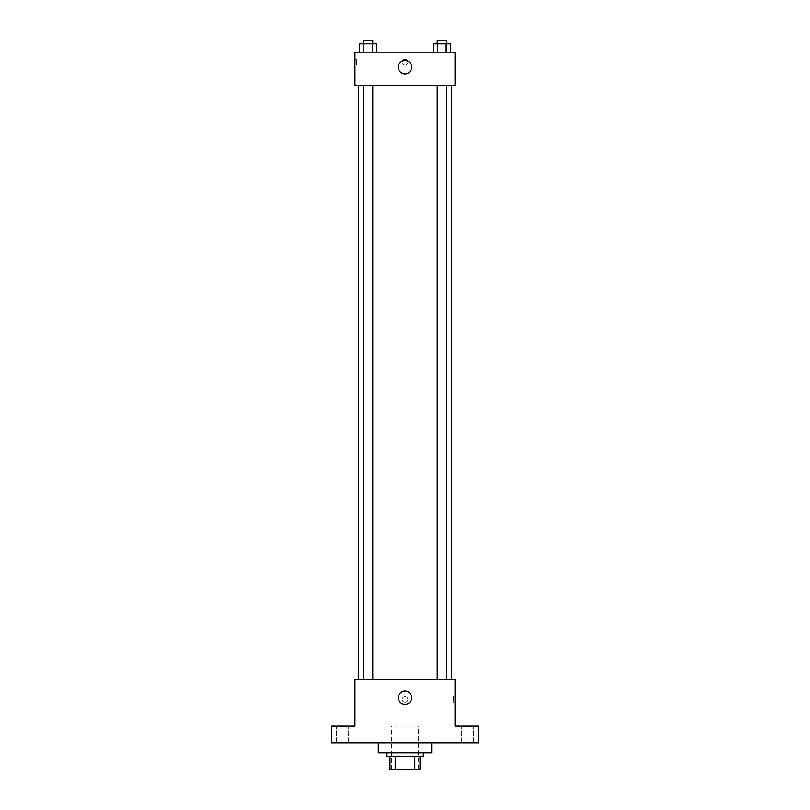 <?xml version="1.0" encoding="UTF-8"?>
<svg xmlns="http://www.w3.org/2000/svg" width="810" height="810" viewBox="0 0 810 810"><rect width="100%" height="100%" fill="white"/><g stroke="black" fill="none" stroke-linecap="round" stroke-linejoin="round"><path stroke-width="0.61" stroke-dasharray="4.05 3.04" d="M418.345 726.124L391.655 726.124L418.345 726.124L418.345 769.5L391.655 769.5L418.345 769.5M395.209 769.5L389.985 769.5L389.985 756.155L395.209 756.155L395.209 769.5L420.015 769.5M414.791 756.155L395.209 756.155L414.791 756.155L414.791 769.5M395.209 756.155L389.985 756.155M386.653 756.155L423.346 756.155M405 752.814L386.653 752.814L405 752.814M431.69 752.814L378.31 752.814M431.69 742.81L378.31 742.81L431.69 742.81M342.448 742.81L336.595 742.81L342.448 742.81M467.552 742.81L473.404 742.81L467.552 742.81M331.604 742.81L478.396 742.81L478.396 726.124L455.048 726.124L455.048 679.418L354.952 679.418L354.952 726.124L331.604 726.124L331.604 742.81M407.916 699.435A2.916 2.916 0 0 0 403.542 696.904A2.916 2.916 0 0 0 403.542 701.966A2.916 2.916 0 0 0 407.916 699.435A2.916 2.916 0 0 0 403.542 696.904A2.916 2.916 0 0 0 403.542 701.966A2.916 2.916 0 0 0 407.916 699.435M467.552 726.124L473.404 726.124L467.552 726.124M342.448 726.124L336.595 726.124L342.448 726.124M451.707 679.418L358.293 679.418L451.707 679.418M372.772 679.418L363.558 679.418L372.772 679.418L363.558 679.418L372.772 679.418L372.772 85.546L363.558 85.546L372.772 85.546M446.442 679.418L437.228 679.418L446.442 679.418L437.228 679.418L446.442 679.418L446.442 85.546L437.228 85.546L446.442 85.546M354.952 702.351L354.952 696.519L354.952 702.351M455.048 696.519L455.048 702.351L455.048 696.519L453.367 696.519L453.367 702.351L453.367 696.519M411.672 697.764A6.672 6.672 0 0 1 401.659 703.546A6.672 6.672 0 0 1 401.659 691.993A6.672 6.672 0 0 1 411.672 697.764M451.707 85.546L358.293 85.546L451.707 85.546M354.952 85.546L455.048 85.546L455.048 52.174L354.952 52.174L354.952 85.546M407.916 62.188A2.916 2.916 0 0 0 403.542 59.657A2.916 2.916 0 0 0 403.542 64.719A2.916 2.916 0 0 0 407.916 62.188A2.916 2.916 0 0 0 403.542 59.657A2.916 2.916 0 0 0 403.542 64.719A2.916 2.916 0 0 0 407.916 62.188M359.498 52.174L359.498 43.841L363.832 43.841L363.832 52.174L359.498 52.174L376.832 52.174L359.498 52.174L376.832 52.174L359.498 52.174L376.832 52.174L359.498 52.174L363.832 52.174L363.832 43.841L376.832 43.841L372.499 43.841L372.499 52.174L372.499 43.841L359.498 43.841L376.832 43.841L376.832 52.174M433.168 52.174L433.168 43.841L437.501 43.841L437.501 52.174L433.168 52.174L450.502 52.174L433.168 52.174L450.502 52.174L433.168 52.174L450.502 52.174L433.168 52.174L437.501 52.174L437.501 43.841L450.502 43.841L446.168 43.841L446.168 52.174L446.168 43.841L433.168 43.841L450.502 43.841L450.502 52.174M354.952 65.104L354.952 59.272L354.952 65.104L356.633 65.104L356.633 59.272L356.633 65.104M455.048 59.272L455.048 65.104L455.048 59.272M411.672 67.189A6.672 6.672 0 0 1 401.659 72.971A6.672 6.672 0 0 1 401.659 61.408A6.672 6.672 0 0 1 411.672 67.189M446.442 43.841L437.228 43.841L446.442 43.841L437.228 43.841L446.442 43.841L446.442 40.5L437.228 40.5L446.442 40.5L437.228 40.5L437.228 43.841M372.772 43.841L363.558 43.841L372.772 43.841L363.558 43.841L372.772 43.841L372.772 40.5L363.558 40.5L372.772 40.5L363.558 40.5L363.558 43.841M446.168 43.841L446.168 52.174M437.501 43.841L437.501 52.174M372.499 43.841L372.499 52.174M363.832 43.841L363.832 52.174M391.655 769.5L391.655 726.124M348.29 742.81L348.29 726.124L348.29 742.81M336.595 742.81L336.595 726.124L336.595 742.81M473.404 742.81L473.404 726.124L473.404 742.81M461.71 742.81L461.71 726.124L461.71 742.81M453.367 702.351L455.048 702.351M363.558 85.546L363.558 679.418M437.228 85.546L437.228 679.418M356.633 59.272L354.952 59.272"/><path stroke-width="1.21" d="M414.791 756.155L414.791 769.5L389.985 769.5L389.985 756.155M414.791 769.5L420.015 769.5L420.015 756.155L420.015 769.5M423.346 752.814L423.346 756.155L386.653 756.155L386.653 752.814M395.209 756.155L395.209 769.5M378.31 742.81L378.31 752.814L431.69 752.814L431.69 742.81M478.396 742.81L331.604 742.81L331.604 726.124L354.952 726.124L354.952 679.418L455.048 679.418L455.048 726.124L478.396 726.124L478.396 742.81M411.672 697.764A6.672 6.672 0 0 1 401.659 703.546A6.672 6.672 0 0 1 401.659 691.993A6.672 6.672 0 0 1 411.672 697.764M451.707 85.546L451.707 679.418M437.228 679.418L437.228 85.546M372.772 85.546L372.772 679.418M455.048 85.546L354.952 85.546L354.952 52.174L455.048 52.174L455.048 85.546M411.672 67.189A6.672 6.672 0 0 1 401.659 72.971A6.672 6.672 0 0 1 401.659 61.408A6.672 6.672 0 0 1 411.672 67.189M450.502 52.174L450.502 43.841L433.168 43.841L433.168 52.174M446.168 43.841L446.168 52.174M437.501 43.841L437.501 52.174M437.228 43.841L437.228 40.5L446.442 40.5L446.442 43.841M376.832 52.174L376.832 43.841L359.498 43.841L359.498 52.174M372.499 43.841L372.499 52.174M363.832 43.841L363.832 52.174M363.558 43.841L363.558 40.5L372.772 40.5L372.772 43.841M358.293 85.546L358.293 679.418M446.442 679.418L446.442 85.546M363.558 85.546L363.558 679.418"/></g></svg>

